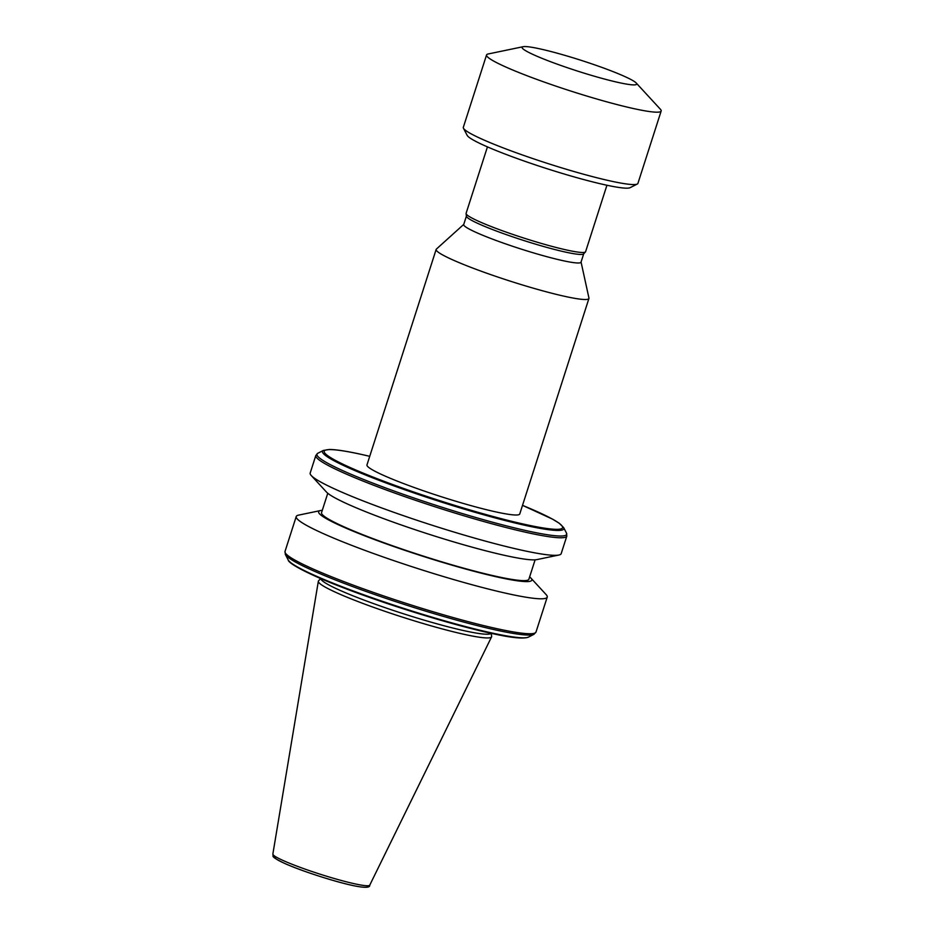 <?xml version="1.0" encoding="UTF-8"?>
<svg xmlns="http://www.w3.org/2000/svg" width="934" height="934" viewBox="0 0 934 934"><rect width="100%" height="100%" fill="white"/><g stroke="black" fill="none" stroke-linecap="round" stroke-linejoin="round"><path stroke-width="1.4" d="M636.206 82.998L660.42 109.29A91.695 8.628 -162.2 0 1 661.167 111.006L637.922 183.391A91.695 8.628 -162.2 0 1 637.28 184.045L630.123 187.676A85.963 8.091 -162.2 0 1 606.038 185.049A85.963 8.091 -162.2 0 1 519.502 159.387A85.963 8.091 -162.2 0 1 467.163 135.36L463.462 128.238A91.695 8.628 -162.2 0 1 463.322 127.328L486.556 54.954A91.695 8.628 -162.2 0 1 488.167 53.985L523.157 46.7A60.173 5.662 -162.2 0 1 539.385 48.755A60.173 5.662 -162.2 0 1 598.075 66.045A60.173 5.662 -162.2 0 1 636.206 82.998A60.173 5.662 -162.2 0 1 619.405 82.706A60.173 5.662 -162.2 0 1 552.099 62.274A60.173 5.662 -162.2 0 1 523.157 46.7M637.28 184.045A91.695 8.628 -162.2 0 1 611.583 181.231A91.695 8.628 -162.2 0 1 519.292 153.853A91.695 8.628 -162.2 0 1 463.462 128.238M661.167 111.006A91.695 8.628 -162.2 0 1 634.828 108.846A91.695 8.628 -162.2 0 1 538.708 80.09A91.695 8.628 -162.2 0 1 486.556 54.954M606.937 185.236L585.595 251.69A62.753 5.908 -162.2 0 1 585.466 251.923A62.753 5.908 -162.2 0 1 567.58 250.207A62.753 5.908 -162.2 0 1 503.006 230.978A62.753 5.908 -162.2 0 1 466.078 213.594A62.753 5.908 -162.2 0 1 466.101 213.326L487.443 146.871M585.466 251.923L583.622 253.896A61.609 5.802 -162.2 0 1 566.062 252.215A61.609 5.802 -162.2 0 1 502.679 233.337A61.609 5.802 -162.2 0 1 466.428 216.268L466.078 213.594M583.715 253.791L581.018 262.209A61.609 5.802 -162.2 0 1 563.33 260.749A61.609 5.802 -162.2 0 1 498.744 241.439A61.609 5.802 -162.2 0 1 463.708 224.545L466.405 216.128M581.065 262.057L588.945 298.051A80.231 7.554 -162.2 0 1 588.934 298.471A80.231 7.554 -162.2 0 1 565.887 296.592A80.231 7.554 -162.2 0 1 481.792 271.432A80.231 7.554 -162.2 0 1 436.155 249.425A80.231 7.554 -162.2 0 1 436.4 249.074L463.754 224.393M588.934 298.471L519.748 513.98A80.231 7.554 -162.2 0 1 496.701 512.089A80.231 7.554 -162.2 0 1 412.594 486.929A80.231 7.554 -162.2 0 1 366.969 464.922L436.155 249.425M529.636 576.897A111.94 10.531 -162.2 0 1 530.897 578.064L546.157 594.631A131.811 12.399 -162.2 0 1 547.231 597.106A131.811 12.399 -162.2 0 1 509.369 594.001A131.811 12.399 -162.2 0 1 371.195 552.671A131.811 12.399 -162.2 0 1 296.23 516.525A131.811 12.399 -162.2 0 1 298.541 515.136L320.596 510.548A111.94 10.531 -162.2 0 1 322.288 510.326M530.897 578.064A111.94 10.531 -162.2 0 1 499.655 577.527A111.94 10.531 -162.2 0 1 374.429 539.525A111.94 10.531 -162.2 0 1 320.596 510.548M535.112 559.828L528.889 579.232A108.881 10.251 -162.2 0 1 497.612 576.663A108.881 10.251 -162.2 0 1 383.477 542.526A108.881 10.251 -162.2 0 1 321.541 512.661L327.776 493.257M558.871 555.029L536.817 559.618A111.94 10.531 -162.2 0 1 506.625 555.8A111.94 10.531 -162.2 0 1 397.44 523.624A111.94 10.531 -162.2 0 1 326.515 492.101L311.256 475.534A131.811 12.399 -162.2 0 1 310.181 473.048L315.82 455.488A131.811 12.399 -162.2 0 0 390.797 491.634A131.811 12.399 -162.2 0 0 528.959 532.975A131.811 12.399 -162.2 0 0 566.821 536.069L561.182 553.64A131.811 12.399 -162.2 0 1 558.871 555.029A131.811 12.399 -162.2 0 1 523.32 550.535A131.811 12.399 -162.2 0 1 394.767 512.649A131.811 12.399 -162.2 0 1 311.256 475.534M491.249 633.322L491.634 636.381A90.972 8.558 -162.2 0 1 491.564 636.883A90.972 8.558 -162.2 0 1 465.482 634.63A90.972 8.558 -162.2 0 1 370.658 606.294A90.972 8.558 -162.2 0 1 318.342 581.263A90.972 8.558 -162.2 0 1 318.564 580.82L320.666 578.555M491.039 633.275A89.395 8.418 -162.2 0 1 465.459 630.975A89.395 8.418 -162.2 0 1 372.748 603.306A89.395 8.418 -162.2 0 1 320.852 578.636M535.999 632.049A131.811 12.399 -162.2 0 1 498.149 628.944A131.811 12.399 -162.2 0 1 359.975 587.614A131.811 12.399 -162.2 0 1 285.01 551.469L285.36 554.504A131.134 12.34 -162.2 0 0 365.206 591.152A131.134 12.34 -162.2 0 0 497.203 630.298A131.134 12.34 -162.2 0 0 533.956 634.314L535.999 632.049L547.231 597.106M563.634 527.582L559.279 523.274L552.589 519.176L522.515 505.352A125.121 11.78 -162.2 0 1 526.554 524.756A125.121 11.78 -162.2 0 1 358.002 470.946A125.121 11.78 -162.2 0 1 360.162 454.146A125.121 11.78 -162.2 0 1 369.724 456.317L359.94 454.076C346.012 451.052 335.831 449.523 329.422 449.476L323.362 450.445A126.744 11.932 -162.2 0 0 389.385 484.209A126.744 11.932 -162.2 0 0 527.43 525.842A126.744 11.932 -162.2 0 0 563.634 527.582L566.471 533.045A131.134 12.34 -162.2 0 1 529.006 531.248A131.134 12.34 -162.2 0 1 386.186 488.155A131.134 12.34 -162.2 0 1 317.875 453.224L315.82 455.488M272.856 854.061C274.479 856.455 268.14 855.439 284.917 863.541C301.005 870.815 334.524 881.661 352.783 885.514C364.517 887.989 370.168 887.872 369.747 885.163A50.88 4.787 -162.2 0 1 355.154 883.903A50.88 4.787 -162.2 0 1 302.114 868.06A50.88 4.787 -162.2 0 1 272.856 854.061L318.342 581.263M288.197 559.956C288.197 563.295 307.566 574.118 344.121 588.058C389.139 605.466 453.796 625.336 491.891 633.462C511.412 637.852 523.612 639.066 528.469 637.105A126.744 11.932 -162.2 0 1 492.954 633.217A126.744 11.932 -162.2 0 1 365.369 595.378A126.744 11.932 -162.2 0 1 288.197 559.956L285.36 554.504M491.669 633.392A125.121 11.78 -162.2 0 1 371.79 598.192A125.121 11.78 -162.2 0 1 291.058 562.887M352.515 885.432A48.043 4.518 -162.2 0 1 298.903 869.169A48.043 4.518 -162.2 0 1 275.612 856.688M566.471 533.045L566.821 536.069M369.747 885.163L491.564 636.883M528.469 637.105L533.956 634.314M323.362 450.445L317.875 453.224M296.23 516.525L285.01 551.469"/></g></svg>
